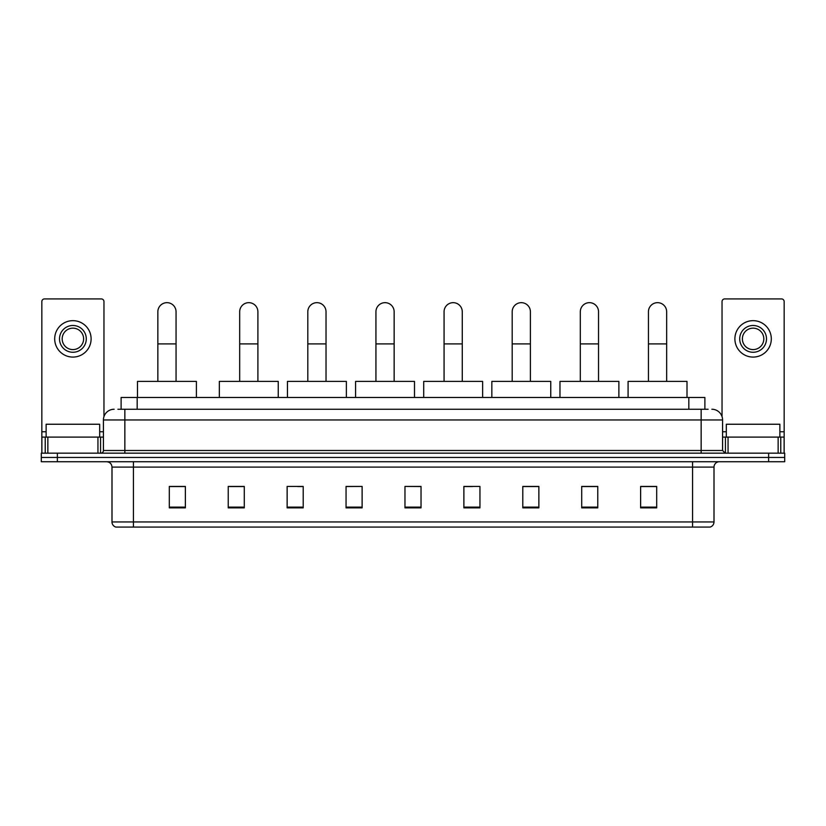 <?xml version="1.0" encoding="UTF-8"?>
<svg xmlns="http://www.w3.org/2000/svg" width="826" height="826" viewBox="0 0 826 826"><rect width="100%" height="100%" fill="white"/><g stroke="black" fill="none" stroke-linecap="round" stroke-linejoin="round"><path stroke-width="1.24" d="M121.112 409.252L121.112 397.471L704.888 397.471L704.888 409.252M118.139 409.252L708.109 409.252M117.891 409.252L124.85 409.252L124.85 419.959L103.426 419.959L103.426 450.49A2.674 2.674 0 0 1 100.751 453.164M114.143 409.252A10.707 10.707 0 0 0 103.426 419.959M711.857 409.252A10.707 10.707 0 0 1 722.574 419.959L722.574 450.49L725.249 453.164M57.366 453.164L41.3 453.164L41.3 457.449L57.366 457.449L41.3 457.449L41.3 461.734L57.366 461.734L57.366 457.449L768.634 457.449L57.366 457.449L57.366 453.164L768.634 453.164L768.634 457.449L784.7 457.449L768.634 457.449L768.634 461.734L57.366 461.734M768.634 461.734L784.7 461.734L784.7 453.164L768.634 453.164M714.005 521.939C713.85 524.51 712.57 526.224 710.143 527.081L692.58 527.081L692.58 521.939L714.005 521.939L714.005 467.093A5.359 5.359 0 0 1 719.353 461.734M692.58 527.081L115.857 527.081A5.359 5.359 0 0 1 111.995 521.939L111.995 467.093C111.686 463.84 109.899 462.054 106.647 461.734M656.691 507.856L656.691 486.431L640.625 486.431L640.625 507.856L656.691 507.856M597.776 507.856L597.776 486.431L581.71 486.431L581.71 507.856L597.776 507.856M538.862 507.856L538.862 486.431L522.796 486.431L522.796 507.856L538.862 507.856M479.947 507.856L479.947 486.431L463.882 486.431L463.882 507.856L479.947 507.856M185.375 507.856L185.375 486.431L169.309 486.431L169.309 507.856L185.375 507.856M244.289 507.856L244.289 486.431L228.224 486.431L228.224 507.856L244.289 507.856M303.204 507.856L303.204 486.431L287.138 486.431L287.138 507.856L303.204 507.856M362.118 507.856L362.118 486.431L346.053 486.431L346.053 507.856L362.118 507.856M421.033 507.856L421.033 486.431L404.967 486.431L404.967 507.856L421.033 507.856M362.118 486.431L346.053 486.535L362.118 486.431M297.639 486.535L303.204 486.535M229.504 486.535L244.289 486.535M463.882 486.535L472.451 486.535M404.967 486.431L421.033 486.535L404.967 486.431M185.375 486.535L169.309 486.535M538.862 486.535L522.796 486.535M597.776 486.535L581.71 486.535M656.691 486.535L640.625 486.535M99.678 437.099L99.678 424.244L46.122 424.244L46.122 437.099M97.943 453.164L97.943 437.099L47.856 437.099L47.856 453.164M103.962 416.614L103.962 301.593A2.674 2.674 0 0 0 101.288 298.919L44.511 298.919A2.674 2.674 0 0 0 41.837 301.593L41.837 437.099L47.856 437.099M97.943 437.099L103.426 437.099M41.837 453.164L41.837 437.099M72.905 325.485A13.392 13.392 0 0 0 59.513 338.877A13.392 13.392 0 0 0 72.905 352.268A13.392 13.392 0 0 0 86.286 338.877A13.392 13.392 0 0 0 72.905 325.485M72.905 328.159A10.707 10.707 0 0 0 62.187 338.877A10.707 10.707 0 0 0 72.905 349.584A10.707 10.707 0 0 0 83.612 338.877A10.707 10.707 0 0 0 72.905 328.159M72.905 357.08A18.213 18.213 0 0 0 91.108 338.877A18.213 18.213 0 0 0 72.905 320.664A18.213 18.213 0 0 0 54.692 338.877A18.213 18.213 0 0 0 72.905 357.08M157.849 381.395L157.849 311.774A9.107 9.107 0 0 1 166.945 302.667A9.107 9.107 0 0 1 176.052 311.774A9.107 9.107 0 0 0 166.945 302.667M176.052 381.395L176.052 311.774M196.402 397.471L196.402 381.395L137.488 381.395L137.488 397.471M239.685 381.395L239.685 311.774A9.107 9.107 0 0 1 248.791 302.667A9.107 9.107 0 0 1 257.898 311.774A9.107 9.107 0 0 0 248.791 302.667M257.898 381.395L257.898 311.774M278.248 397.471L278.248 381.395L219.334 381.395L219.334 397.471M307.809 381.395L307.809 311.774A9.107 9.107 0 0 1 316.916 302.667A9.107 9.107 0 0 1 326.022 311.774A9.107 9.107 0 0 0 316.916 302.667M326.022 381.395L326.022 311.774M346.373 397.471L346.373 381.395L287.458 381.395L287.458 397.471M375.933 381.395L375.933 311.774A9.107 9.107 0 0 1 385.04 302.667A9.107 9.107 0 0 1 394.147 311.774A9.107 9.107 0 0 0 385.04 302.667M394.147 381.395L394.147 311.774M414.497 397.471L414.497 381.395L355.583 381.395L355.583 397.471M444.068 381.395L444.068 311.774A9.107 9.107 0 0 1 453.164 302.667A9.107 9.107 0 0 1 462.271 311.774A9.107 9.107 0 0 0 453.164 302.667M462.271 381.395L462.271 311.774M482.632 397.471L482.632 381.395L423.707 381.395L423.707 397.471M512.192 381.395L512.192 311.774A9.107 9.107 0 0 1 521.299 302.667A9.107 9.107 0 0 1 530.406 311.774A9.107 9.107 0 0 0 521.299 302.667M530.406 381.395L530.406 311.774M550.756 397.471L550.756 381.395L491.842 381.395L491.842 397.471M580.317 381.395L580.317 311.774A9.107 9.107 0 0 1 589.423 302.667A9.107 9.107 0 0 1 598.53 311.774A9.107 9.107 0 0 0 589.423 302.667M598.53 381.395L598.53 311.774M618.88 397.471L618.88 381.395L559.966 381.395L559.966 397.471M648.441 381.395L648.441 311.774A9.107 9.107 0 0 1 657.548 302.667A9.107 9.107 0 0 1 666.654 311.774A9.107 9.107 0 0 0 657.548 302.667M666.654 381.395L666.654 311.774M687.005 397.471L687.005 381.395L628.09 381.395L628.09 397.471M778.144 453.164L778.144 437.099L728.057 437.099L728.057 453.164M778.144 437.099L784.163 437.099L784.163 301.593A2.674 2.674 0 0 0 781.489 298.919L724.712 298.919A2.674 2.674 0 0 0 722.038 301.593L722.038 416.614M722.574 437.099L728.057 437.099M784.163 437.099L784.163 453.164M753.095 325.485A13.392 13.392 0 0 0 739.714 338.877A13.392 13.392 0 0 0 753.095 352.268A13.392 13.392 0 0 0 766.487 338.877A13.392 13.392 0 0 0 753.095 325.485M753.095 328.159A10.707 10.707 0 0 0 742.388 338.877A10.707 10.707 0 0 0 753.095 349.584A10.707 10.707 0 0 0 763.813 338.877A10.707 10.707 0 0 0 753.095 328.159M753.095 357.08A18.213 18.213 0 0 0 771.308 338.877A18.213 18.213 0 0 0 753.095 320.664A18.213 18.213 0 0 0 734.892 338.877A18.213 18.213 0 0 0 753.095 357.08M779.878 437.099L779.878 424.244L726.322 424.244L726.322 437.099M137.178 409.252L137.178 397.471M688.822 409.252L688.822 397.471M124.85 453.164L124.85 450.49L722.574 450.49M103.426 450.49L124.85 450.49L124.85 419.959L701.15 419.959L701.15 453.164M722.574 419.959L701.15 419.959L701.15 409.252M692.58 461.734L692.58 467.093L111.995 467.093M714.005 467.093L692.58 467.093L692.58 521.939L133.42 521.939L133.42 527.081M111.995 521.939L133.42 521.939L133.42 461.734M421.033 507.112L404.967 507.112M362.118 507.112L346.053 507.112M303.204 507.112L287.138 507.112M244.289 507.112L228.224 507.112M185.375 507.112L169.309 507.112M479.947 507.112L463.882 507.112M538.862 507.112L522.796 507.112M597.776 507.112L581.71 507.112M656.691 507.112L640.625 507.112M103.426 431.75L99.678 431.75M46.122 431.75L41.837 431.75M100.576 437.099L100.576 453.164M41.878 437.099L41.878 453.164M45.223 453.164L45.223 437.099M157.849 343.905L176.052 343.905M239.685 343.905L257.898 343.905M307.809 343.905L326.022 343.905M375.933 343.905L394.147 343.905M444.068 343.905L462.271 343.905M512.192 343.905L530.406 343.905M580.317 343.905L598.53 343.905M648.441 343.905L666.654 343.905M784.163 431.75L779.878 431.75M726.322 431.75L722.574 431.75M784.122 453.164L784.122 437.099M780.777 437.099L780.777 453.164M725.424 453.164L725.424 437.099"/></g></svg>
